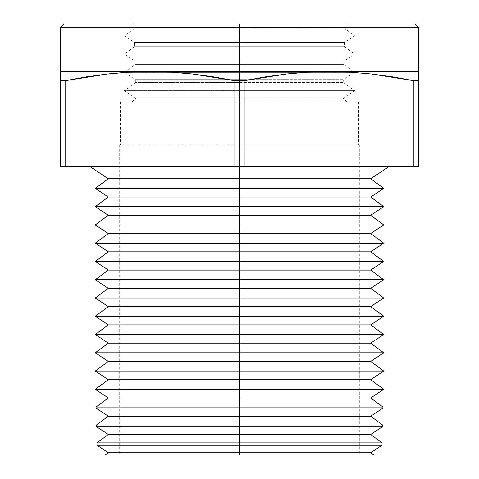 <?xml version="1.0" encoding="UTF-8"?>
<svg xmlns="http://www.w3.org/2000/svg" width="479" height="479" viewBox="0 0 479 479"><rect width="100%" height="100%" fill="white"/><g stroke="black" fill="none" stroke-linecap="round" stroke-linejoin="round"><path stroke-width="0.36" stroke-dasharray="2.4 1.8" d="M239.5 27.602L239.5 23.95L414.862 23.95L239.5 23.95L239.5 28.752L134.012 28.752L239.5 28.752L239.5 35.853L239.5 28.752L134.012 28.752L239.5 28.752L239.5 23.95L133.886 23.95L239.5 23.95L239.5 28.752L239.5 23.95L345.114 23.95L64.138 23.95L345.114 23.95L239.5 23.95L239.5 27.602L418.514 27.602L239.5 27.602L239.5 71.593L239.5 27.602L60.486 27.602L239.5 27.602M239.5 455.05L239.5 452.745L370.692 452.745L239.5 452.745L239.5 445.266L381.985 445.266L239.5 445.266L239.5 434.477L370.692 434.477L239.5 434.477L239.5 426.681L382.476 426.681L239.5 426.681L239.5 416.209L370.692 416.209L239.5 416.209L239.5 408.09L382.961 408.09L239.5 408.09L239.5 397.941L370.692 397.941L239.5 397.941L239.5 389.505L383.445 389.505L239.5 389.505L239.5 379.679L370.692 379.679L239.5 379.679L239.5 371.051L383.727 371.051L239.5 371.051L239.5 352.784L383.727 352.784L239.5 352.784L239.5 334.516L383.727 334.516L239.5 334.516L239.5 316.254L383.727 316.254L239.5 316.254L239.5 297.986L383.727 297.986L239.5 297.986L239.5 279.718L383.727 279.718L239.5 279.718L239.5 261.45L383.727 261.45L239.5 261.45L239.5 243.182L383.727 243.182L239.5 243.182L239.5 224.914L383.727 224.914L239.5 224.914L239.5 206.647L383.727 206.647L239.5 206.647L239.5 188.385L383.727 188.385L239.5 188.385L239.5 166.435L389.289 166.435L234.848 166.435L234.848 80.712L239.5 80.712L239.5 166.435L239.5 80.712L244.152 80.712L244.152 166.435L239.5 166.435L244.152 166.435L244.152 80.712L286.58 73.988L307.793 72.197L329.007 71.593L149.993 71.593L171.207 72.197L192.42 73.988L234.848 80.712L234.848 166.435L60.486 166.435L60.486 80.712L65.132 80.712L65.132 166.435L65.132 80.712L60.486 80.712L60.486 166.435L389.289 166.435L89.711 166.435L239.5 166.435L239.5 178.739L370.692 178.739L239.5 178.739L239.5 188.385L95.273 188.385L239.5 188.385L239.5 197.007L370.692 197.007L239.5 197.007L239.5 206.647L95.273 206.647L239.5 206.647L239.5 215.275L370.692 215.275L239.5 215.275L239.5 224.914L95.273 224.914L239.5 224.914L239.5 233.542L370.692 233.542L239.5 233.542L239.5 243.182L95.273 243.182L239.5 243.182L239.5 251.81L370.692 251.81L239.5 251.81L239.5 261.45L95.273 261.45L239.5 261.45L239.5 270.072L370.692 270.072L239.5 270.072L239.5 279.718L95.273 279.718L239.5 279.718L239.5 288.34L370.692 288.34L239.5 288.34L239.5 297.986L95.273 297.986L239.5 297.986L239.5 306.608L370.692 306.608L239.5 306.608L239.5 316.254L95.273 316.254L239.5 316.254L239.5 324.876L370.692 324.876L239.5 324.876L239.5 334.516L95.273 334.516L239.5 334.516L239.5 343.144L370.692 343.144L239.5 343.144L239.5 352.784L95.273 352.784L239.5 352.784L239.5 361.411L370.692 361.411L239.5 361.411L239.5 371.051L95.273 371.051L239.5 371.051L239.5 379.679L108.308 379.679L239.5 379.679L239.5 389.122L383.457 389.122L95.555 389.505L239.5 389.505L239.5 397.941L108.308 397.941L239.5 397.941L239.5 407.042L239.5 98.207L135.832 98.207L239.5 98.207L239.5 82.508L135.419 82.508L239.5 82.508L239.5 90.651L124.42 90.651L239.5 90.651L239.5 98.207L135.832 98.207L239.5 98.207L239.5 101.77L120.391 101.77L239.5 101.77L239.5 144.88L119.666 144.88L239.5 144.88L239.5 455.05L239.5 408.09L96.04 408.09L239.5 408.09L239.5 455.05L119.666 455.05L373.812 455.05L119.666 455.05L239.5 455.05L239.5 144.88L239.5 407.042L382.99 407.042L239.5 407.042L239.5 416.209L108.308 416.209L239.5 416.209L239.5 424.963L382.517 424.963L239.5 424.963L239.5 426.681L96.524 426.681L239.5 426.681L239.5 434.477L108.308 434.477L239.5 434.477L239.5 442.883L382.05 442.883L239.5 442.883L239.5 445.266L97.015 445.266L239.5 445.266L239.5 452.745L108.308 452.745L239.5 452.745L239.5 455.05L359.334 455.05L105.188 455.05L239.5 455.05M239.5 35.853L124.42 35.853L239.5 35.853L239.5 42.439L134.371 42.439L239.5 42.439L239.5 35.853L124.42 35.853L239.5 35.853L239.5 46.673L134.485 46.673L239.5 46.673L239.5 54.115L239.5 46.673L134.485 46.673L239.5 46.673L239.5 42.439L134.371 42.439L239.5 42.439L239.5 46.673L239.5 42.439L344.629 42.439L239.5 42.439L239.5 35.853L354.58 35.853L239.5 35.853L239.5 28.752L344.988 28.752L239.5 28.752L239.5 35.853L354.58 35.853L239.5 35.853M239.5 54.115L124.42 54.115L239.5 54.115L239.5 61.031L134.862 61.031L239.5 61.031L239.5 54.115L124.42 54.115L239.5 54.115L239.5 64.587L134.952 64.587L239.5 64.587L239.5 72.383L239.5 64.587L134.952 64.587L239.5 64.587L239.5 61.031L134.862 61.031L239.5 61.031L239.5 64.587L239.5 61.031L344.138 61.031L239.5 61.031L239.5 54.115L354.58 54.115L239.5 54.115L239.5 46.673L344.515 46.673L239.5 46.673L239.5 54.115L354.58 54.115L239.5 54.115M239.5 72.383L124.42 72.383L239.5 72.383L239.5 79.616L135.347 79.616L239.5 79.616L239.5 72.383L124.42 72.383L239.5 72.383L239.5 82.508L135.419 82.508L239.5 82.508L239.5 79.616L135.347 79.616L239.5 79.616L239.5 82.508L239.5 79.616L343.653 79.616L239.5 79.616L239.5 72.383L354.58 72.383L239.5 72.383L239.5 64.587L344.048 64.587L239.5 64.587L239.5 72.383L354.58 72.383L239.5 72.383M239.5 90.651L124.42 90.651L239.5 90.651L239.5 101.77L358.609 101.77L120.391 101.77L346.724 101.77L239.5 101.77L239.5 144.88L359.334 144.88L239.5 144.88L239.5 101.77L358.609 101.77L239.5 101.77L239.5 98.207L343.168 98.207L239.5 98.207L239.5 90.651L354.58 90.651L239.5 90.651L239.5 82.508L343.581 82.508L239.5 82.508L239.5 90.651L354.58 90.651L239.5 90.651M418.514 71.593L329.007 71.593L350.221 72.197L371.435 73.988L413.868 80.712L418.514 80.712L418.514 166.435L413.868 166.435L413.868 80.712L413.868 166.435L244.152 166.435L418.514 166.435L418.514 71.593L329.007 71.593L307.793 72.197L286.58 73.988L265.366 76.868L244.152 80.712L234.848 80.712L213.634 76.868L192.42 73.988L171.207 72.197L149.993 71.593L60.486 71.593L60.486 78.101M96.95 442.883L239.5 442.883L96.95 442.883M96.483 424.963L239.5 424.963L96.483 424.963M96.01 407.042L239.5 407.042L96.01 407.042M95.543 389.122L239.5 389.122L95.543 389.122M108.308 361.411L239.5 361.411L108.308 361.411M108.308 343.144L239.5 343.144L108.308 343.144M108.308 324.876L239.5 324.876L108.308 324.876M108.308 306.608L239.5 306.608L108.308 306.608M108.308 288.34L239.5 288.34L108.308 288.34M108.308 270.072L239.5 270.072L108.308 270.072M108.308 251.81L239.5 251.81L108.308 251.81M108.308 233.542L239.5 233.542L108.308 233.542M108.308 215.275L239.5 215.275L108.308 215.275M108.308 197.007L239.5 197.007L108.308 197.007M108.308 178.739L239.5 178.739L108.308 178.739M133.886 23.95L134.012 28.752L124.42 35.853L134.371 42.439L134.485 46.673L124.42 54.115L134.862 61.031L134.952 64.587L124.534 72.461L149.993 71.593L329.007 71.593L350.221 72.197L371.435 73.988L392.654 76.868L413.868 80.712L418.514 80.712M239.5 144.88L359.334 144.88L239.5 144.88M418.514 73.988L418.514 76.874M60.486 76.874L60.486 73.988M60.486 71.593L149.993 71.593L128.779 72.197L107.565 73.988L86.346 76.868L65.132 80.712M239.5 101.77L346.724 101.77L239.5 101.77M239.5 98.207L343.168 98.207L239.5 98.207M239.5 82.508L343.581 82.508L239.5 82.508M239.5 79.616L343.653 79.616L239.5 79.616M239.5 64.587L344.048 64.587L239.5 64.587M239.5 61.031L344.138 61.031L239.5 61.031M239.5 46.673L344.515 46.673L239.5 46.673M239.5 42.439L344.629 42.439L239.5 42.439M239.5 28.752L344.988 28.752L239.5 28.752M132.276 101.77L135.832 98.207L124.42 90.651L135.419 82.508L135.347 79.616L124.42 72.383M120.391 101.77L120.391 144.88M119.666 144.88L119.666 455.05M346.724 101.77L343.168 98.207L354.58 90.651L343.581 82.508L343.653 79.616L354.58 72.383L344.048 64.587L344.138 61.031L354.58 54.115L344.515 46.673L344.629 42.439L354.58 35.853L344.988 28.752L345.114 23.95M359.334 144.88L359.334 455.05M358.609 101.77L358.609 144.88"/><path stroke-width="0.72" d="M239.5 27.602L418.514 27.602L239.5 27.602L239.5 80.712L244.152 80.712L265.366 76.868L286.58 73.988L307.793 72.197L329.007 71.593L239.5 71.593L418.514 71.593L418.514 80.712L413.868 80.712L413.868 166.435L418.514 166.435L418.514 80.712L418.514 166.435L413.868 166.435L413.868 80.712L371.435 73.988L350.221 72.197L329.007 71.593L307.793 72.197L286.58 73.988L244.152 80.712L234.848 80.712L234.848 166.435L244.152 166.435L244.152 80.712L244.152 166.435L413.868 166.435L234.848 166.435L234.848 80.712L192.42 73.988L171.207 72.197L149.993 71.593L128.779 72.197L107.565 73.988L65.132 80.712L60.486 80.712L60.486 166.435L65.132 166.435L65.132 80.712L65.132 166.435L234.848 166.435L60.486 166.435L60.486 71.593L239.5 71.593L239.5 27.602L60.486 27.602L239.5 27.602L239.5 23.95L239.5 27.602M414.862 23.95L239.5 23.95L414.862 23.95L418.514 27.602L418.514 71.593L329.007 71.593L350.221 72.197L371.435 73.988L392.654 76.868L413.868 80.712L418.514 80.712L418.514 73.988M239.5 455.05L373.812 455.05L105.188 455.05L239.5 455.05L239.5 452.745L239.5 455.05M389.289 166.435L370.692 178.739L383.727 188.385L370.692 197.007L383.727 206.647L370.692 215.275L383.727 224.914L370.692 233.542L383.727 243.182L370.692 251.81L383.727 261.45L370.692 270.072L383.727 279.718L370.692 288.34L383.727 297.986L370.692 306.608L383.727 316.254L370.692 324.876L383.727 334.516L370.692 343.144L383.727 352.784L370.692 361.411L383.727 371.051L370.692 379.679L383.457 389.122L383.445 389.505L370.692 397.941L382.99 407.042L382.961 408.09L370.692 416.209L382.517 424.963L382.476 426.681L370.692 434.477L382.05 442.883L239.5 442.883L239.5 434.477L108.308 434.477L239.5 434.477L239.5 426.681L96.524 426.681L239.5 426.681L239.5 424.963L382.517 424.963L239.5 424.963L239.5 416.209L108.308 416.209L239.5 416.209L239.5 407.042L382.99 407.042L239.5 407.042L239.5 408.09L96.04 408.09L239.5 408.09L239.5 397.941L108.308 397.941L239.5 397.941L239.5 389.505L95.555 389.505L383.457 389.122L239.5 389.122L239.5 379.679L108.308 379.679L239.5 379.679L239.5 371.051L95.273 371.051L239.5 371.051L239.5 361.411L370.692 361.411L239.5 361.411L239.5 352.784L95.273 352.784L239.5 352.784L239.5 343.144L370.692 343.144L239.5 343.144L239.5 334.516L95.273 334.516L239.5 334.516L239.5 324.876L370.692 324.876L239.5 324.876L239.5 316.254L95.273 316.254L239.5 316.254L239.5 306.608L370.692 306.608L239.5 306.608L239.5 297.986L95.273 297.986L239.5 297.986L239.5 288.34L370.692 288.34L239.5 288.34L239.5 279.718L95.273 279.718L239.5 279.718L239.5 270.072L370.692 270.072L239.5 270.072L239.5 261.45L95.273 261.45L239.5 261.45L239.5 251.81L370.692 251.81L239.5 251.81L239.5 243.182L95.273 243.182L239.5 243.182L239.5 233.542L370.692 233.542L239.5 233.542L239.5 224.914L95.273 224.914L239.5 224.914L239.5 215.275L370.692 215.275L239.5 215.275L239.5 206.647L95.273 206.647L239.5 206.647L239.5 197.007L370.692 197.007L239.5 197.007L239.5 188.385L95.273 188.385L239.5 188.385L239.5 178.739L370.692 178.739L239.5 178.739L239.5 166.435L239.5 188.385L383.727 188.385L239.5 188.385L239.5 206.647L383.727 206.647L239.5 206.647L239.5 224.914L383.727 224.914L239.5 224.914L239.5 243.182L383.727 243.182L239.5 243.182L239.5 261.45L383.727 261.45L239.5 261.45L239.5 279.718L383.727 279.718L239.5 279.718L239.5 297.986L383.727 297.986L239.5 297.986L239.5 316.254L383.727 316.254L239.5 316.254L239.5 334.516L383.727 334.516L239.5 334.516L239.5 352.784L383.727 352.784L239.5 352.784L239.5 371.051L383.727 371.051L239.5 371.051L239.5 379.679L370.692 379.679L239.5 379.679L239.5 389.505L383.445 389.505L239.5 389.505L239.5 397.941L370.692 397.941L239.5 397.941L239.5 408.09L382.961 408.09L239.5 408.09L239.5 416.209L370.692 416.209L239.5 416.209L239.5 426.681L382.476 426.681L239.5 426.681L239.5 434.477L370.692 434.477L239.5 434.477L239.5 442.883L382.05 442.883L381.985 445.266L239.5 445.266L381.985 445.266L370.692 452.745L239.5 452.745L370.692 452.745L373.812 455.05M239.5 445.266L239.5 452.745L239.5 442.883L239.5 445.266L97.015 445.266L239.5 445.266M239.5 442.883L96.95 442.883L239.5 442.883M239.5 424.963L96.483 424.963L239.5 424.963M239.5 407.042L96.01 407.042L239.5 407.042M239.5 389.122L95.543 389.122L239.5 389.122M239.5 361.411L108.308 361.411L239.5 361.411M239.5 343.144L108.308 343.144L239.5 343.144M239.5 324.876L108.308 324.876L239.5 324.876M239.5 306.608L108.308 306.608L239.5 306.608M239.5 288.34L108.308 288.34L239.5 288.34M239.5 270.072L108.308 270.072L239.5 270.072M239.5 251.81L108.308 251.81L239.5 251.81M239.5 233.542L108.308 233.542L239.5 233.542M239.5 215.275L108.308 215.275L239.5 215.275M239.5 197.007L108.308 197.007L239.5 197.007M239.5 178.739L108.308 178.739L239.5 178.739M60.486 78.101L60.486 80.712L65.132 80.712L107.565 73.988L124.534 72.461M64.138 23.95L239.5 23.95L64.138 23.95L60.486 27.602L60.486 72.197L60.486 71.593L149.993 71.593L171.207 72.197L192.42 73.988L213.634 76.868L234.848 80.712L239.5 80.712L239.5 71.593L149.993 71.593L128.779 72.197L107.565 73.988L86.346 76.868L65.132 80.712M418.514 76.874L418.514 80.712M60.486 73.988L60.486 76.874M105.188 455.05L108.308 452.745L239.5 452.745L108.308 452.745L97.015 445.266L96.95 442.883L108.308 434.477L96.524 426.681L96.483 424.963L108.308 416.209L96.04 408.09L96.01 407.042L108.308 397.941L95.555 389.505L95.543 389.122L108.308 379.679L95.273 371.051L108.308 361.411L95.273 352.784L108.308 343.144L95.273 334.516L108.308 324.876L95.273 316.254L108.308 306.608L95.273 297.986L108.308 288.34L95.273 279.718L108.308 270.072L95.273 261.45L108.308 251.81L95.273 243.182L108.308 233.542L95.273 224.914L108.308 215.275L95.273 206.647L108.308 197.007L95.273 188.385L108.308 178.739L89.711 166.435"/></g></svg>
